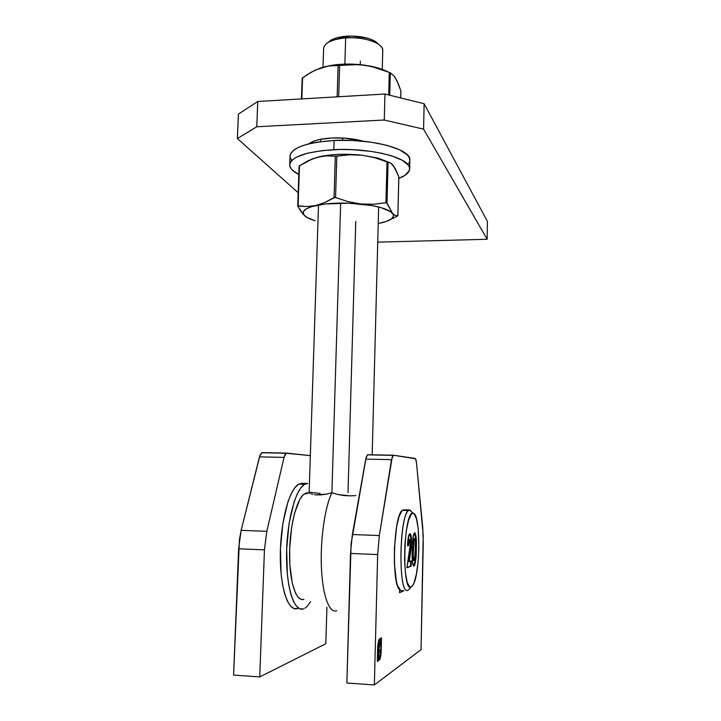 <?xml version="1.0" encoding="UTF-8"?>
<svg xmlns="http://www.w3.org/2000/svg" width="721" height="721" viewBox="0 0 721 721"><rect width="100%" height="100%" fill="white"/><g stroke="black" fill="none" stroke-linecap="round" stroke-linejoin="round"><path stroke-width="1.08" d="M377.66 554.575L379.336 535.541L392.368 456.321L393.414 455.23L415.539 458.745L416.486 462.81L423.209 535.027L421.046 649.63L374.352 684.95L377.66 554.575L374.352 684.95L346.855 683.021L351.118 543.643L366.187 457.213L367.863 454.717L369.116 454.888L367.395 454.852L365.763 459.106L391.512 459.647L379.336 535.541L352.353 534.522L350.505 553.449L377.66 554.575L379.336 535.541L352.353 534.522L365.763 459.106L391.512 459.647L393.414 455.23L415.116 458.403C415.747 458.601 416.197 460.07 416.486 462.81L422.758 527.727L423.254 543.021L421.046 649.63L374.352 684.95L346.855 683.021L350.505 553.449L377.66 554.575M399.542 592.698L403.832 590.805L399.587 590.589L403.832 590.805L399.542 592.698L399.614 589.363L399.542 592.698M378.651 640.392L377.714 646.187L377.317 661.481L378.723 660.535L378.913 652.73L380.337 651.82L380.382 649.675L378.967 650.576L379.012 648.567L380.58 641.897L379.174 643.583L378.246 659.192L377.732 659.535L378.137 645.331L378.94 641.348L381.112 639.653L380.661 654.226L379.057 660.31L380.355 658.12L381.13 652.73L381.508 637.77L378.849 639.86L377.786 645.16L377.317 661.481L378.723 660.535L378.913 652.73L380.337 651.82L380.382 649.675L378.967 650.576L379.012 648.567L380.58 641.897L379.408 642.988L378.642 646.476L378.246 659.192L377.732 659.535L378.047 646.989L379.327 640.726L381.112 639.653L380.796 652.036L379.057 660.31L380.264 658.426L381.166 651.802L381.508 637.77L379.336 639.076L378.651 640.392M393.305 455.221L367.863 454.717M381.175 637.968L380.868 655.479L379.85 659.481L379.057 660.048L380.733 653.65L381.175 637.968M379.084 640.636L381.112 639.653L378.994 640.708L378.174 642.808L377.732 659.535L377.795 645.313L378.967 640.735M379.291 644.718L380.183 644.051L380.237 642.105L380.526 644.069L379.471 644.502L378.949 645.737L378.967 650.576L379.21 644.88M380.039 649.891L380.337 651.82L378.57 652.712L378.723 660.535L377.317 661.22L378.381 660.508L378.57 652.712L379.994 651.793L380.039 649.891M233.595 675.081L239.453 539.227L241.138 530.35L260.056 455.041L262.336 452.608L264.057 452.788L261.696 452.734L259.47 456.88L284.038 457.393L285.237 454.158L286.724 453.094L310.336 455.627L286.129 453.23L284.038 457.393L266.815 531.314L284.038 457.393L259.47 456.88L241.138 530.35L238.615 548.78L264.445 549.862L266.815 531.314L241.138 530.35L266.815 531.314L264.445 549.862L259.74 676.911L264.445 549.862L238.615 548.78L233.595 675.081L259.74 676.911L233.595 675.081M326.928 607.262L325.82 643.745L259.74 676.911L325.82 643.745L326.928 607.262M286.561 453.094L262.336 452.608M330.678 40.358L328.037 42.494C332.219 40.025 338.095 38.492 345.665 37.898L346.531 36.212C339.735 36.744 334.445 38.132 330.678 40.358L328.073 42.467M360.356 61.105L360.257 64.647M358.103 139.919L358.076 140.766M355.768 221.356L348.009 492.632M382.265 69.604L382.77 50.281C383.157 43.098 363.663 36.392 345.665 37.898L344.872 64.106L345.665 37.898C331.552 39.349 324.207 42.954 323.612 48.731L323.008 67.188M331.894 492.776L340.663 203.079L331.894 492.776L326.153 494.191L331.894 492.776C324.928 506.8 320.178 539.434 321.422 567.616C322.602 595.861 329.425 613.859 336.707 610.642C329.425 613.859 322.602 595.861 321.422 567.616C320.178 539.434 324.928 506.8 331.894 492.776L337.852 494.525L331.894 492.776M342.565 140.234L342.637 137.99L342.565 140.234M320.872 494.885L326.153 494.191L316.384 494.867L320.872 494.885M314.491 494.651L316.384 494.867L314.491 494.651M311.544 493.966L312.878 494.336L311.544 493.966M310.49 493.552L309.138 492.353L309.922 493.263M309.264 492.218L320.169 493.452M308.84 492.984L307.443 492.767L303.865 494.236C296.25 500.077 289.509 527.574 289.572 554.972C289.545 582.415 296.331 602.188 303.947 599.331L302.441 599.575M305.947 493.038L302.919 495.102L299.945 499.193L294.646 512.892L291.681 527.006L289.68 548.492L289.842 564.588L292.257 583.046L295.448 592.941L298.07 597.159L300.945 599.295M344.079 495.561L337.852 494.525L350.19 495.85L344.079 495.561M355.895 495.588L350.19 495.85L355.895 495.588M330.101 40.727L337.004 37.762L351.812 36.05L367.133 38.096L371.378 39.511L377.525 43.125M378.678 44.378L375.389 41.521C368.134 37.411 358.508 35.635 346.531 36.212L345.665 37.898C359.031 37.267 369.747 39.231 377.813 43.792C381.292 46.027 382.941 48.397 382.761 50.885M408.645 589.733L411.159 587.092C401.615 593.338 403.49 511.874 412.772 513.28L409.753 509.999C399.506 508.26 397.424 597.141 407.969 590.175C398.199 597.087 398.857 516.047 408.582 510.549L409.753 509.999L403.58 509.801L402.372 510.351C393.315 515.01 391.305 588.021 400.29 589.841L399.605 589.814L400.29 589.841L397.55 585.659L396.406 581.595L394.378 563.209L394.432 548.086L396.622 526.672L399.137 516.254L402.084 510.612L403.58 509.801L409.753 509.999L412.872 513.271M399.605 589.931L400.092 589.832M412.782 513.055L412.98 513.271C420.658 512.126 420.713 572.853 413.034 585.019L411.159 587.092L409.762 586.993L407.239 582.496L405.4 572.825L404.58 559.46L404.914 544.58L406.347 530.674L408.627 519.994L411.367 514.136L412.772 513.28L414.133 513.839L416.513 518.94L418.171 528.547L418.883 548.167L418.081 562.029L416.359 574.277L413.935 583.109L412.565 585.767L409.609 588.588M409.249 539.515L410.276 540.597L410.258 546.5L406.896 567.751L411.141 566.282L411.258 560.911L409.14 561.587L411.312 547.5L411.177 536.181L410.267 533.765L409.041 534.694L407.545 545.824L408.699 545.545L409.708 539.506L408.969 539.542L408.068 545.518L408.699 545.545L409.708 539.506C410.222 539.605 410.465 540.975 410.438 543.616L406.896 567.751L411.141 566.282L411.258 560.911L409.14 561.587L411.574 542.94C411.592 537.055 411.042 533.973 409.907 533.684L409.6 533.837C408.41 535.532 407.725 539.524 407.545 545.824L408.699 545.545L407.554 545.644L408.068 545.518L409.032 539.506M412.989 537.397L412.151 553.106L412.655 563.93L413.548 566.102L414.746 565.111L416.08 555.828L416.35 540.597L415.161 532.981L413.944 533.477L413.151 536.406L412.205 550.294C411.826 559.586 412.403 564.867 413.944 566.129L414.205 565.976C415.629 562.831 416.341 557.126 416.332 548.87C416.72 539.723 416.152 534.351 414.638 532.756L412.989 537.397M409.681 533.774C410.573 534.946 410.997 537.992 410.952 542.913L411.574 542.94L410.952 542.913L409.258 557.468L409.889 557.495L409.258 557.468L408.51 561.56L409.14 561.587L408.51 561.56L410.916 544.067L410.754 537.605L409.681 533.774M410.628 561.109L410.519 566.255L411.141 566.282L406.896 567.499L410.519 566.255L410.628 561.109M414.431 532.846C415.638 535.604 416.071 540.939 415.729 548.843L416.332 548.87L415.729 548.843C415.729 557.099 415.017 562.804 413.584 565.949L414.963 561.38L415.729 548.843L415.611 538.001L414.431 532.846M413.295 560.361L412.691 550.033C412.421 555.332 412.673 558.784 413.448 560.388L413.367 560.388M412.691 550.033L413.241 540.245L413.755 538.533L414.539 538.434C415.287 540.272 415.53 543.85 415.26 549.159L414.773 558.018L414.061 560.415C413.295 558.811 413.043 555.359 413.304 550.06L412.691 550.033L413.304 550.06C413.259 544.932 413.629 541.083 414.422 538.506L413.809 538.479C413.016 541.056 412.646 544.914 412.691 550.033M413.448 560.388L413.953 560.406M415.26 549.159L414.836 557.504L413.98 560.415L413.259 554.963L413.755 541.029L414.368 538.551L414.981 539.218L415.26 549.159M409.834 160.558L409.555 158.232L407.194 154.709L399.353 149.644L386.853 145.3L370.747 142.118L352.569 140.442L334.12 140.46L333.832 149.671C370.918 147.598 410.655 158.088 409.654 168.525C409.69 172.31 406.067 175.6 398.803 178.393L405.247 175.176L409.393 170.435L409.357 167.038L408.465 165.316L402.309 160.26L391.251 155.727L381.58 153.24L370.504 151.311L352.299 149.671L339.906 149.481L322.287 150.599L307.389 153.24L296.565 157.124L292.059 160.197L290.68 161.837L289.68 165.208L290.987 168.615L292.474 170.282L298.809 174.437C293.105 171.607 290.067 168.597 289.689 165.379C290.5 156.962 305.217 151.725 333.832 149.671L334.12 140.46C305.524 142.587 290.824 147.976 290.004 156.619L289.734 164.181M409.654 168.525L409.861 159.765C410.862 149.049 371.171 138.306 334.12 140.46L317.249 142.163L307.696 144.146L299.963 146.687L294.339 149.68L290.996 152.978L289.995 156.448L291.302 159.936M408.753 163.415L409.591 161.729M299.17 165.992L312.707 158.755L321.728 156.25L332.192 154.79L343.98 154.249L362.194 155.24C346.549 153.591 332.534 154.042 320.142 156.574L317.24 157.286L326.316 155.853L336.139 156.241L349.442 154.799L362.194 155.24L378.273 158.196L389.601 162.595L377.867 158.088L362.194 155.24L374.785 157.719L387.006 161.901L385.96 202.718L387.015 203.043L388.051 162.261L390.881 163.225L394.991 168.056L398.803 176.717L397.866 215.75L395.216 215.426L392.467 213.281L386.555 202.709L373.55 204.259L360.824 203.989L348.072 201.646L335.085 197.401L324.838 202.466L315.654 205.566L306.695 206.576L298.115 205.791L299.503 165.731L308.237 160.702L317.24 157.286L326.316 155.853L335.31 156.232L334.03 197.581L324.838 202.466L315.654 205.566C328.379 202.925 343.439 202.403 360.824 203.989L348.072 201.646L335.553 197.518L336.824 156.16L349.442 154.799L362.194 155.24L374.785 157.719L387.006 161.901L385.96 202.718L373.55 204.259L360.824 203.989C377.696 205.918 388.249 209.009 392.467 213.281L387.015 203.043L388.051 162.261L390.881 163.225L393.639 165.947L398.803 176.717L397.866 215.75L395.216 215.426L392.467 213.281C395.189 216.958 391.981 220.031 382.86 222.492L379.147 223.33L383.716 222.185M378.228 223.51L386.483 221.392L391.386 218.968L393.459 216.201L393.351 214.75L390.809 211.821L381.436 207.747L372.018 205.557L348.667 203.178L325.189 203.998L311.76 206.585L306.037 209.009L303.325 211.776L303.739 214.678L307.128 217.526L315.05 220.716C310.445 219.337 307.128 217.805 305.073 216.12L301.414 212.037L297.773 206.152L303.235 214.326L307.065 217.49L305.073 216.12C300.576 211.965 304.1 208.441 315.654 205.566L306.695 206.576L297.728 206.035M397.866 215.75L392.837 218.508L397.857 215.804M379.147 223.33L383.112 222.365M317.24 157.286L311.319 159.305L317.24 157.286M394.513 167.669L391.999 164.253M335.31 156.232L334.03 197.581L335.553 197.518L336.824 156.16L335.31 156.232M297.773 206.152L299.17 166.145M396.658 80.653L394.45 76.39L390.313 72.803L389.746 95.226L390.313 72.803L394.45 76.39L398.407 84.024L400.876 91.035L400.705 97.939L400.876 91.035L397.118 81.04L394.189 76.354M302.234 78.129L301.838 98.903L302.568 77.832L311.238 72.181L320.178 68.089L329.191 65.935L339.627 65.449L338.663 96.749L339.627 65.449L358.4 64.557L371.009 66.323L389.277 72.352L388.709 94.965L389.277 72.352L390.25 72.767M387.141 71.46C382.59 69.216 376.948 67.432 370.215 66.098L358.4 64.557L352.1 64.43L338.122 65.548L337.149 96.839L338.122 65.548L329.191 65.935M384.987 70.469L375.74 67.35L364.727 65.187L377.191 67.936M302.225 78.355L306.867 74.849L315.672 69.91L329.605 65.656L346.693 64.07L364.727 65.187C353.759 63.709 343.133 63.691 332.85 65.124L324.702 66.765M390.313 72.803L389.277 72.352M308.876 143.849C312.932 140.622 320.638 138.666 332.011 137.981L319.863 139.45L314.987 140.739L308.876 143.849M257.757 101.481L384.951 94.036L424.128 103.725L487.405 221.383L487.144 239.273L377.741 242.157L487.144 239.273L487.405 221.383L424.128 103.725L423.578 129.149L487.144 239.273L423.578 129.149L424.128 103.725L384.951 94.036L384.275 120.01L423.578 129.149L384.275 120.01L256.757 126.761L384.275 120.01L384.951 94.036L257.757 101.481L256.757 126.761L257.757 101.481L238.39 114.125L237.38 138.549L256.757 126.761L237.38 138.549L298.17 192.723L237.38 138.549L238.39 114.125L257.757 101.481M363.222 141.208L345.647 138.18L332.011 137.981C343.611 137.522 354.011 138.603 363.222 141.208M307.75 483.476L301.865 483.322L307.75 483.476L304.208 484.602L300.648 488.144L297.214 494.038L294.051 502.095L289.085 523.527L286.688 548.996L287.337 574.087L288.779 585.073L290.896 594.356L293.573 601.584L296.682 606.478L300.089 608.912L303.64 608.839C294.447 612.643 286.192 588.138 286.561 554.566C286.814 521.04 295.556 488.937 304.722 484.296L307.75 483.476M304.821 608.281L307.191 606.361L310.616 601.647M301.928 483.322L298.782 484.133C289.463 488.766 280.577 520.823 280.316 554.305C279.937 587.831 288.328 612.309 297.674 608.515L294.069 608.578L290.608 606.154L287.445 601.26L284.723 594.041L282.578 584.767L281.1 573.799L280.442 548.744L282.875 523.302L287.931 501.906L291.149 493.858L294.646 487.982L298.26 484.449L301.865 483.322M367.395 454.852L392.999 455.366M261.696 452.734L286.129 453.23M320.656 139.288L320.584 141.676M318.511 204.98L309.138 492.353M309.345 492.858L303.865 494.236M378.66 206.99L372.171 454.807M377.813 43.792L375.389 41.521M402.372 510.351L408.582 510.549M409.979 509.999L412.98 513.271M409.6 539.569L408.969 539.542M414.205 565.976L413.584 565.949M414.422 538.506L413.809 538.479M377.867 158.088L380.066 159.332M299.098 166.109L297.71 205.954M398.839 176.861L397.893 215.759M332.85 65.124L331.561 65.674M400.903 91.197L400.741 97.948M302.162 78.292L301.441 98.93M304.722 484.296L298.782 484.133"/></g></svg>
